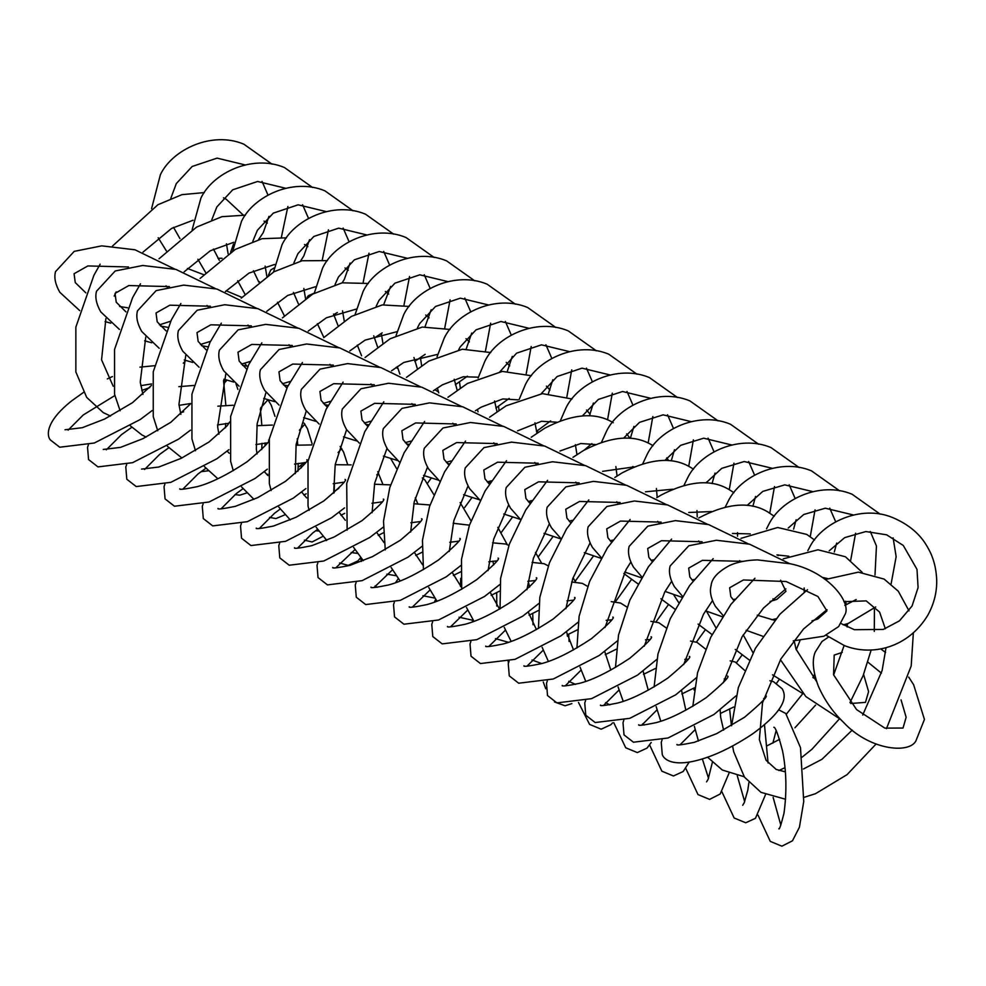<?xml version="1.0" encoding="UTF-8"?>
<svg xmlns="http://www.w3.org/2000/svg" width="986" height="986" viewBox="0 0 986 986"><rect width="100%" height="100%" fill="white"/><g stroke="black" fill="none" stroke-linecap="round" stroke-linejoin="round"><path stroke-width="1.48" d="M826.995 609.644L803.59 628.932L780.887 658.919L762.523 702.759L759.356 739.586L766.06 760.243L776.155 769.437L785.361 771.853M803.43 768.994L821.979 759.294L852.261 730.084M862.701 715.06L882.113 670.579L886.032 647.629M885.329 628.748L879.586 612.059L866.189 600.881L843.893 601.707M807.522 589.69L779.926 614.192L755.387 648.344L738.341 687.587L731.587 725.671M732.61 746.008L733.67 751.739L744.479 777.165L760.995 792.35L785.608 799.264M803.984 797.354L815.508 793.693L847.048 774.651L875.888 744.22M886.463 728.642L911.187 666.031L913.344 633.012M908.993 610.852L898.295 591.218L884.122 579.09L858.338 572.151L825.627 579.448M785.879 588.864L763.571 607.98L742.199 636.574L723.256 682.768M720.174 710.019L720.667 717.241L723.588 730.145M767.305 745.687L779.643 739.327M794.913 727.816L815.582 705.113M833.626 674.954L844.115 645.485M847.208 626.997L847.442 623.731M846.345 604.812L845.557 601.213M827.611 578.572L822.644 577.426M754.931 578.24L730.872 604.443L710.758 637.227L697.546 672.723L692.813 706.321M694.366 726.337L698.458 741.053M707.566 757.199L722.307 770.017L744.208 776.758M783.241 558.84L817.998 549.794L845.433 556.757L862.22 572.348M874.434 608.177L874.286 631.373M871.193 649.91L863.157 675.546L849.981 702.611M839.357 718.954L812.008 749.212L802.099 757.149M785.004 767.675L778.817 770.534M712.484 600.647L703.499 614.241L683.655 664.613M681.597 690.607L685.837 710.216M731.156 722.245L731.785 721.962M776.623 683.125L778.841 680.081M796.22 649.786L799.929 640.789M788.923 556.24L776.906 554.933M713.186 558.668L689.584 585.61L670.246 618.703L657.97 653.965L654.112 686.922M656.183 706.642L660.78 721.197M740.979 538.356L777.671 527.498L806.733 534.412L814.547 539.983M814.584 674.387L812.883 677.481M802.764 693.651L786.421 714.086M671.626 581.321L664.81 591.896L644.265 646.15M643.118 671.109L648.246 690.2M736.579 662.543L742.064 655.012M750.223 533.894L732.462 533.451M774.244 516.307L768.032 512.079C750.334 501.221 727.532 503.033 699.641 517.502L698.827 517.97M671.602 539.095L648.443 566.753L629.869 600.104L618.493 635.157L615.474 667.473M618.086 686.897L623.201 701.292M642.613 723.921L644.376 725.018M630.818 562.082L626.11 569.551L605.01 627.49M604.751 651.536L610.802 670.11M696.375 642.145L705.236 629.894M711.535 511.561L688.721 512.473M733.904 492.704L729.344 489.734C711.633 478.888 688.832 480.687 660.94 495.157L656.775 497.683M630.153 519.499L607.438 547.846L589.603 581.457L579.115 616.275L576.921 647.987M580.064 667.103L585.733 681.363M605.601 702.636L609.804 704.867M590.047 542.929L572.743 578.646L565.902 608.658M566.469 631.903L573.519 649.91M655.973 621.919L668.372 604.726M672.834 489.216L645.46 491.804M693.503 469.176L690.644 467.401C672.945 456.543 650.144 458.354 622.252 472.812L614.82 477.47M588.827 499.914L566.556 528.903L549.448 562.747L539.823 597.343L538.442 628.452M542.127 647.284L548.364 661.384M568.737 681.326L575.541 684.383M707.443 482.992L706.703 481.944M549.325 523.862L533.377 558.298L526.918 589.69M528.299 612.183L536.446 629.598M567.394 636.192L568.811 635.773M615.363 601.867L631.447 579.521M634.134 466.883L602.557 471.345M653.052 445.709L651.956 445.056C634.245 434.21 611.443 436.009 583.552 450.479L572.977 457.331M547.624 480.305L525.784 509.922L509.392 544.001L500.617 578.363L500.038 608.88M504.253 627.404L511.118 641.368M666.696 457.886L668.742 460.647M541.721 663.553L532.021 660.004M508.665 504.869L493.678 539.132L488.058 570.598M490.239 592.376L499.582 609.138M575.183 581.235L593.412 556.079M595.445 444.538L580.791 443.527L559.937 451.033M613.255 422.711C595.556 411.865 572.755 413.676 544.864 428.134L531.22 437.254M506.533 460.684L485.124 490.917L469.435 525.205L461.497 559.345L461.707 589.271M466.477 607.499L473.983 621.291M626.652 433.889L630.054 438.302M508.456 642.305L495.465 638.645M556.745 422.193L541.536 421.281L517.564 430.857M468.042 485.95L453.893 520.497L449.296 551.396M452.278 572.496L461.436 587.286M538.393 556.683L552.961 536.618M571.991 398.985L542.411 393.636L506.163 405.801L489.549 417.238M465.54 441.062L444.563 471.875L429.576 506.373L422.464 540.279L423.438 569.612M428.774 587.533L436.971 601.152M459.082 617.224L473.342 620.379M590.121 414.268L586.559 409.991M518.057 399.86L502.848 398.936L481.156 407.156L475.375 410.768M427.493 467.117L414.231 501.849L410.644 532.083M414.44 552.517L422.735 564.953M501.541 532.12L512.449 517.145M537.69 432.607L537.506 430.771M531.38 375.74L502.379 371.414L467.475 383.455L447.964 397.284M424.646 421.429L404.1 452.82L389.803 487.515L383.517 521.163L385.255 549.917M391.159 567.517L400.094 580.951M422.871 595.741L434.653 598.046M549.941 390.037L546.417 386.142M478.321 377.194L463.346 376.726L442.455 384.811L433.372 390.764M387.005 448.347L374.668 483.202L372.092 512.695M376.714 532.465L384.047 542.608M464.64 507.568L471.875 497.647M499.002 410.275L498.559 406.478M490.708 352.557L462.335 349.229L428.774 361.11L406.466 377.367M383.825 401.795L364.783 431.658L346.715 483.497L347.146 530.172M353.641 547.452L363.341 560.689M506.237 362.367L509.7 365.892M395.953 575.701L386.882 574.172M437.636 354.356L403.755 362.466L391.528 370.822M461.67 406.528L421.774 387.178L388.583 383.246L361.024 388.743L342.352 408.98C340.725 414.909 342.142 421.798 346.604 429.662L335.215 464.529L333.65 493.197M339.11 512.301L345.346 520.275M427.653 483.017L431.239 478.124M460.302 387.929L459.55 382.174M449.973 329.447L422.291 327.069L390.086 338.777L365.054 357.511M343.103 382.137L326.095 409.313L308.026 461.152L308.026 505.991L309.111 510.378M316.198 527.337L326.736 540.34M351.139 552.505L357.265 553.368M469.41 341.859L465.996 338.666M396.927 331.678L365.066 340.133L349.808 350.93M306.264 410.989L296.133 444.341L295.307 473.625M301.642 492.026L306.658 497.93M376.775 474.882L378.525 473.046M421.614 365.596L420.467 357.844M409.178 306.424L382.248 304.933L351.386 316.432L323.704 337.68M302.443 362.491L287.394 386.98L269.326 438.819L269.338 483.658L271.15 490.547M278.853 507.161L290.278 519.905M315.705 530.715L318.564 531.023M429.083 317.911L425.718 315.027M356.18 309.136L326.366 317.788L308.236 331.099M265.998 392.403L257.161 423.709L256.335 449.16L257.063 453.954M264.31 471.653L267.958 475.597M338.075 452.549L341.772 448.593M382.913 343.251L381.323 333.514M368.333 283.475L342.191 282.822L312.685 294.099L282.427 317.899M261.857 342.832L248.706 364.635L230.638 416.474L230.638 461.312L233.275 470.679M241.595 486.936L253.981 499.372M385.378 291.449L388.706 294.062M338.79 488.316L334.229 491.57M315.409 286.741L287.678 295.455L266.762 311.305M225.831 373.867L217.635 426.827L218.917 434.197M227.125 451.132L229.27 453.252M299.387 430.204L304.933 424.153M344.225 320.906L342.524 310.8M327.426 260.612L302.123 260.748L273.997 271.754L241.225 298.154M221.345 323.161L210.006 342.302L191.937 394.129L191.95 438.967L195.474 450.75M204.435 466.637L217.857 478.74M344.989 267.945L348.292 270.312M304.489 462.57L298.117 467.413M274.626 264.458L248.977 273.11L225.412 291.548M185.762 355.367L178.947 404.482L180.882 414.354M260.686 407.871L267.958 399.798M305.524 298.573L303.836 288.454M286.458 237.836L262.054 238.698L235.297 249.421L200.096 278.446M180.882 303.503L171.317 319.957L153.249 371.796L153.249 416.634L157.748 430.771M167.374 446.276L181.905 457.985M307.842 246.66L304.538 244.491M233.842 242.297L210.289 250.777L184.148 271.828M145.78 336.929L140.246 382.137L142.945 394.412M180.45 412.789L183.667 411.791M223.97 383.455L226.94 380.165M266.836 276.228L265.135 266.121M245.44 215.158L221.986 216.673L196.608 227.076L159.029 258.776M140.493 283.832L132.617 297.612L114.549 349.451L114.561 394.289L120.119 410.743M130.398 425.841L141.885 434.912L146.138 437.094M267.354 223.095L264.026 221.098M193.071 220.248L171.589 228.432L142.995 252.133M116.188 291.881L114.203 296.096M105.909 318.515L101.558 359.804L113.18 386.229M141.762 390.456L149.724 387.597M183.297 363.181L185.836 360.494M228.136 253.895L226.447 243.776M204.361 192.566L181.905 194.673L157.908 204.731L112.441 246.106M100.153 264.174L93.916 275.279L75.86 327.118L75.86 371.956L86.682 397.383L103.197 412.579L110.568 416.067M223.465 197.792L226.312 199.32L243.111 214.911M662.087 739.907L661.249 742.285L662.259 754.549C663.689 759.245 673.549 768.809 706.272 757.655C720.384 752.897 735.704 745.059 752.219 734.151C791.413 705.816 784.61 693.355 782.218 688.795L773.529 681.696L769.881 680.747M695.044 729.739L680.044 744.8M676.975 744.418C676.063 745.576 681.819 744.886 694.23 742.347L716.699 733.621L744.479 717.29C761.303 703.08 768.402 695.894 765.765 695.746M764.433 698.544L763.645 698.544M733.633 707.048L720.335 713.482M623.83 720.236L623.004 722.627L624.015 734.878L633.419 742.212L668.027 737.996L713.975 714.48L736.037 695.845M656.959 709.945L641.8 725.129M638.731 724.747C637.819 725.906 643.575 725.228 655.986 722.676C669.568 719.188 686.318 710.844 706.235 697.632C723.058 683.409 730.145 676.236 727.52 676.088M726.189 678.873L724.205 678.935M694.427 687.809L681.868 693.934M744.578 670.344L735.273 662.025L730.182 660.866M585.585 700.578L584.747 702.956L585.758 715.207L595.174 722.541L629.783 718.326L675.73 694.81L696.338 677.752M618.949 690.101L603.543 705.458M600.486 705.089C599.574 706.247 605.33 705.557 617.741 703.018C631.323 699.53 648.073 691.174 667.99 677.961C684.814 663.751 691.901 656.565 689.276 656.417M687.945 659.203L684.814 659.375M655.283 668.533L643.501 674.338M705.471 648.998L697.028 642.367L690.496 641.06M547.341 680.907L546.503 683.298L547.513 695.549L556.93 702.882L591.538 698.655L637.486 675.151L656.799 659.412M581 670.209L565.298 685.8M562.242 685.418C561.33 686.576 567.086 685.886 579.497 683.347C593.079 679.859 609.829 671.503 629.746 658.303C646.557 644.08 653.656 636.907 651.031 636.759M649.7 639.544L645.473 639.84M616.213 649.244L605.244 654.679M666.265 627.922L658.784 622.696L650.846 621.328M509.096 661.249L508.258 663.627L509.269 675.878L518.673 683.212L553.282 678.997L599.229 655.48L617.396 640.888M543.138 650.255L527.054 666.129M523.985 665.76C523.085 666.918 528.829 666.228 541.24 663.689C554.822 660.189 571.572 651.845 591.501 638.632C608.313 624.421 615.412 617.236 612.787 617.088M611.456 619.874L606.193 620.317M577.217 629.918L567.098 634.959M626.973 607.068L620.539 603.038L611.221 601.633M470.852 641.578L470.014 643.957L471.025 656.22L480.428 663.553L515.037 659.326L560.985 635.822L578.129 622.203M505.337 630.239L488.81 646.471M485.741 646.089C484.841 647.247 490.584 646.557 502.996 644.018C516.578 640.53 533.327 632.174 553.257 618.974C570.068 604.751 577.167 597.565 574.53 597.43M573.211 600.215L566.987 600.807M538.294 610.568L529.063 615.178M587.644 586.387L582.295 583.367L571.634 581.999M432.607 621.919L431.769 624.298L432.78 636.549L442.184 643.883L476.793 639.668L522.74 616.151L538.96 603.395M467.61 610.186L450.565 626.8M447.496 626.43C446.584 627.589 452.34 626.899 464.751 624.36C478.333 620.86 495.083 612.516 515 599.303C531.824 585.092 538.923 577.907 536.285 577.759M534.954 580.544L527.83 581.296M499.434 591.193L491.151 595.334M548.265 565.853L544.05 563.709L532.095 562.39M394.351 602.249L393.525 604.628L394.536 616.891L403.94 624.212L438.548 619.997L484.496 596.493L499.902 584.476M429.958 590.072L412.321 607.142M409.252 606.76C408.34 607.918 414.095 607.228 426.507 604.689C440.089 601.201 456.838 592.845 476.756 579.632C493.579 565.422 500.666 558.236 498.041 558.101M496.71 560.886L488.76 561.798M460.647 571.831L453.363 575.43M508.862 545.443L505.793 544.038L492.593 542.818M356.106 582.578L355.268 584.969L356.279 597.22L365.695 604.554L400.304 600.338L446.251 576.822L460.93 565.459M392.391 569.908L374.064 587.471M371.007 587.089C370.095 588.26 375.851 587.57 388.262 585.031C401.844 581.53 418.594 573.186 438.511 559.974C455.335 545.751 462.422 538.578 459.796 538.43M458.465 541.215L449.764 542.288M421.934 552.333L415.722 555.451M469.447 525.168L453.153 523.27M317.862 562.92L317.024 565.298L318.034 577.562L327.451 584.883L362.059 580.668L408.007 557.164L422.057 546.343M354.898 549.683L335.819 567.813M332.763 567.431C331.851 568.589 337.606 567.899 350.018 565.36L372.474 556.634L400.267 540.303C417.078 526.093 424.177 518.907 421.552 518.759M420.221 521.557L410.829 522.777M383.295 532.859L378.23 535.386M430.032 504.98L413.775 503.735M279.617 543.249L278.779 545.64L279.79 557.891L289.194 565.225L323.802 561.009L369.75 537.493L383.258 527.153M317.492 529.42L312.722 532.982L297.575 548.142M294.506 547.76C293.606 548.931 299.35 548.241 311.761 545.689L334.229 536.963L362.022 520.645C378.834 506.422 385.933 499.249 383.308 499.101M381.976 501.886L371.981 503.242M344.718 513.349L340.922 515.247M390.604 484.89L374.446 484.225M241.373 523.591L240.535 525.969L241.545 538.22L250.949 545.554L285.558 541.339L331.506 517.823L344.545 507.889M280.16 509.096L274.478 513.312L259.33 528.471M256.261 528.102C255.362 529.26 261.105 528.57 273.516 526.031L295.985 517.293L323.778 500.974C340.589 486.764 347.688 479.578 345.051 479.43M343.72 482.216L333.219 483.695M306.227 493.813L303.811 494.997M351.189 464.874L335.191 464.714M203.128 503.92L202.29 506.311L203.301 518.562L212.705 525.895L247.313 521.68L293.261 498.164L305.919 488.551M242.926 488.723L236.233 493.641L221.086 508.813M218.017 508.431C217.105 509.589 222.861 508.899 235.272 506.36L257.74 497.634L285.521 481.316C302.345 467.093 309.444 459.92 306.806 459.772M305.475 462.557L294.543 464.135M267.798 474.229L266.947 474.648M311.798 444.932L295.985 445.204M164.872 484.262L164.046 486.64L165.056 498.891L174.46 506.225L209.069 502.01L255.017 478.493L267.366 469.151M205.791 468.301L197.989 473.983L182.841 489.142M179.772 488.773C178.86 489.931 184.616 489.241 197.027 486.702C210.61 483.202 227.359 474.858 247.276 461.645C264.1 447.434 271.187 440.249 268.562 440.101M267.231 442.887L255.941 444.563M272.419 425.065L256.865 425.693M126.627 464.591L125.789 466.97L126.8 479.233L136.216 486.566L170.824 482.339L216.772 458.835L228.888 449.678M168.754 447.817L159.744 454.312L144.585 469.484M141.528 469.102L158.783 467.031L181.239 458.305L209.032 441.987L227.187 425.742L229.775 421.835M228.986 423.228L217.45 424.954M233.066 405.234L217.807 406.183M88.383 444.932L87.544 447.311L88.555 459.562L97.971 466.896L132.58 462.68L178.528 439.164L190.483 430.142M131.816 427.283L121.488 434.653L106.34 449.813M103.283 449.443L120.538 447.373L142.995 438.634L170.788 422.316L190.532 403.878M190.569 403.557L179.045 405.332M193.737 385.452L178.823 386.672M83.514 392.403L72.015 400.612C44.703 422.082 46.909 436.034 50.311 439.904L59.715 447.225L94.323 443.01L140.271 419.506L152.152 410.558M114.844 395.559L83.243 414.983L68.096 430.155M65.027 429.773L82.282 427.702L104.75 418.976L132.543 402.645L151.474 385.39M151.61 383.911L140.751 385.674M154.457 365.707L139.926 367.137M112.429 376.553L107.326 378.932M85.831 292.854L75.256 282.575L74.086 273.726L87.853 265.937L128.463 266.972M166.042 285.841L167.152 287.062M127.675 307.805L119.602 306.461M79.706 310.602L59.801 292.275C55.339 284.412 53.91 277.522 55.536 271.606L74.221 251.356L101.768 245.859L134.971 249.791L174.867 269.141M105.071 321.596L110.777 323.161M159.461 324.862L170.652 321.226M170.788 198.383L176.297 183.593L192.196 166.461L217.056 158.13L245.095 164.909M262.042 181.412L267.97 195.043M268.968 216.365L263.262 232.61L258.591 239.536M222.035 258.258L217.968 258.295M179.92 238.575L173.524 227.347M151.561 208.675L160.41 174.633C172.402 149.49 211.928 130.719 243.85 144.178L271.988 164.132M287.9 206.481L281.392 237.219M203.634 274.663L187.451 268.475M158.179 237.725L166.363 250.863M230.601 252.28L233.546 244.01M201.045 471.665L208.071 470.815M225.449 427.813L225.72 423.401M225.831 405.086L223.526 380.473M125.912 311.847L116.225 302.209L115.054 293.36L128.821 285.558L169.432 286.593M207.011 305.475L208.132 306.695M167.682 327.303L160.582 326.083M119.442 329.46L100.769 311.896C96.308 304.045 94.89 297.156 96.517 291.227L115.189 270.99L142.748 265.481L175.939 269.412L215.835 288.775M144.622 340.799L151.758 342.783M200.441 344.484L210.511 341.341M211.768 219.829L216.846 206.937L232.745 189.793L257.605 181.473L285.644 188.252M302.591 204.755L308.519 218.374M309.53 239.709L303.811 255.953L300.52 261.08M259.355 281.651L258.517 281.626M219.336 260.353L213.432 249.039M192.134 229.787L200.959 197.976C212.951 172.821 252.478 154.05 284.399 167.509L312.537 187.476M328.449 229.824L322.299 259.774M241.94 297.415L226.164 290.796M197.89 259.244L205.68 272.592M268.438 275.168L270.743 270.028L273.985 268.032M235.038 494.59L239.771 495.182L246.611 492.988M237.885 389.408L235.999 383.911M261.697 449.604L262.005 443.33M261.808 424.954L260.378 408.943M247.079 366.176L244.577 363.329M166.042 330.865L157.205 321.83L156.034 312.981L169.802 305.192L210.412 306.227M247.991 325.097L249.101 326.317M207.738 346.789L201.551 345.704M159.251 348.341L141.75 331.518C137.276 323.667 135.858 316.777 137.485 310.849L156.158 290.611L183.716 285.114L216.908 289.034L256.816 308.396M184.246 359.989L192.726 362.417M241.41 364.117L250.432 361.394M252.798 241.323L257.395 230.268L273.295 213.136L298.154 204.817L326.193 211.583M343.153 228.086L349.069 241.718M350.079 263.04L344.36 279.284L342.191 282.822M258.8 282.07L253.414 270.731M232.782 250.912L241.508 221.308C253.513 196.165 293.027 177.394 324.949 190.853L353.087 210.819M368.998 253.168L363.168 282.403M337.335 312.513L333.699 314.682M237.663 280.739L245.021 294.272M307.028 297.575L308.31 295.701L314.3 293.113M269.548 517.379L275.92 518.574L284.843 514.84M265.061 442.973L265.111 445.808M275.008 416.351L271.286 405.271L268.032 399.823M297.945 471.222L298.228 463.334M297.747 444.92L297.23 438.721M206.247 349.907L198.174 341.452L197.003 332.615L210.77 324.813L251.381 325.848M288.96 344.718L290.069 345.95M247.843 366.287L242.519 365.338M199.123 367.248L182.718 351.152C178.256 343.288 176.827 336.399 178.454 330.483L197.138 310.245L224.685 304.736L257.888 308.667L297.784 328.018M223.945 379.203L233.694 382.038M282.378 383.739L290.414 381.397M293.89 262.868L297.945 253.612L313.844 236.467L338.703 228.148L366.743 234.927M383.702 251.43L389.618 265.049M390.629 286.384L383.677 304.711M298.339 303.762L293.446 292.411M273.504 272.05L282.058 244.651C294.062 219.508 333.576 200.737 365.498 214.184L393.636 234.15M409.547 276.499L403.989 305.118M382.186 332.874L374.249 338.013M277.497 302.221L284.424 315.914M304.403 540.143L312.057 541.98L322.816 536.409M301.186 465.158L301.223 467.931M312.118 443.799L307.435 428.676L303.984 423.068M334.18 492.729L334.402 483.423M246.512 368.974L239.142 361.086L237.971 352.236L251.738 344.434L292.349 345.47M329.928 364.352L331.05 365.572M288.023 385.797L283.5 384.959M239.068 386.167L223.686 370.773C219.225 362.922 217.807 356.032 219.434 350.104L238.107 329.866L265.665 324.369L298.857 328.289L338.753 347.651M263.718 398.418L274.675 401.659M323.346 403.373L330.47 401.351M335.03 284.486L338.494 276.955L354.393 259.811L379.253 251.492L407.292 258.258M424.251 274.761L430.167 288.393M431.178 309.715L425.028 326.736M337.939 325.405L333.551 314.09M314.287 293.187L322.607 267.982C334.611 242.839 374.125 224.069 406.047 237.527L434.185 257.494M450.097 299.843L444.772 327.919M425.163 354.307L414.798 361.357M317.381 323.679L323.876 337.52M325.75 539.416L326.107 540.599M339.591 562.981L348.194 565.385L357.93 560.898L360.593 557.694M347.553 464.196L343.572 452.069L340.133 446.461M286.84 388.065L280.11 380.707L278.952 371.87L292.719 364.068L333.33 365.103M370.896 383.973L372.018 385.206M328.239 405.295L324.468 404.593M279.075 405.11L264.667 390.407C260.193 382.543 258.776 375.654 260.403 369.738L279.075 349.488L306.634 343.991L339.825 347.922L379.733 367.273M303.565 417.645L315.643 421.293M364.327 422.994L370.588 421.269M376.221 306.165L379.055 300.286L394.942 283.155L419.802 274.823L447.841 281.602M464.8 298.105L470.716 311.736M471.727 333.058L466.255 348.859M397.913 368.591L396.002 367.47M377.613 347.01L373.706 335.795M355.145 314.361L363.156 291.326C375.161 266.183 414.675 247.412 446.596 260.859L474.734 280.825M490.646 323.174L485.506 350.794M467.389 376.208L455.347 384.7M357.314 345.125L361.591 355.773M360.519 557.805L361.48 561.428M375.099 585.955L377.342 587.299M382.63 483.658L377.724 471.69M395.559 582.664L398.208 578.72M396.606 468.596L390.727 458.638M327.216 407.181L321.091 400.341L319.92 391.491L333.687 383.69L374.298 384.725M411.877 403.607L412.986 404.827M368.517 424.806L365.436 424.214M319.156 424.079L305.635 410.028C301.161 402.177 299.744 395.287 301.371 389.359L320.043 369.121L347.602 363.612L380.793 367.544L420.702 386.906M343.473 436.884L356.612 440.915M405.295 442.615L410.768 441.149M417.435 327.919L419.605 323.63L435.492 306.486L460.351 298.166L488.39 304.933M505.35 321.448L511.266 335.067M512.276 356.39L507.396 371.093M438.462 391.935L434.851 389.692M417.337 368.591L413.935 357.499M396.064 335.548L403.705 314.67C415.71 289.514 455.224 270.743 487.146 284.202L515.296 304.169M531.195 346.517L526.216 373.743M509.17 398.443L495.896 408.031M397.309 366.558L399.897 374.162M490.178 482.635L488.415 481.599M396.655 581.21L396.902 582.171M417.608 503.378L415.316 497.733M434.345 602.138L435.676 599.476M433.815 494.59L424.855 479.923L422.353 477.976M367.655 426.346L362.059 419.962L360.888 411.113L374.655 403.323L415.266 404.359M452.845 423.228L453.954 424.448M408.857 444.316L406.417 443.848M346.604 429.662L359.286 443.071M383.443 456.136L397.592 460.548M446.264 462.249L451.033 460.992M458.687 349.771L460.154 346.961L476.053 329.829L500.9 321.498L528.94 328.276M545.899 344.78L551.815 358.411M552.826 379.733L548.45 393.426M457.147 390.123L454.213 379.24M437.057 356.784L444.267 338.001C456.259 312.858 495.773 294.087 527.695 307.533L555.845 327.5M571.744 369.849L566.888 396.766M550.632 420.911L536.446 431.375M437.365 387.979L438.758 392.872M460.474 586.411L460.709 578.326M457.689 542.374L457.479 541.228M472.245 621.932L472.886 620.342M471 520.855L460.105 502.552M408.142 445.536L403.027 439.596L401.869 430.746L415.624 422.945L456.247 423.98M493.813 442.85L494.935 444.082M449.259 463.839L447.385 463.469M399.49 462.101L387.584 449.283C383.11 441.432 381.693 434.543 383.32 428.614L401.992 408.377L429.551 402.867L462.742 406.799L502.65 426.162M423.487 475.412L438.56 480.17M487.244 481.871L491.361 480.811M499.939 371.71L516.602 353.161L541.462 344.841L569.489 351.608M586.448 368.123L592.364 381.742M593.375 403.064L589.431 415.833M497.006 411.63L494.553 401.006M478.099 378.057L484.816 361.344C496.808 336.189 536.322 317.418 568.244 330.877L596.394 350.843M612.294 393.192L607.536 419.876M591.846 443.601L584.217 450.097M477.47 409.387L478.037 411.803M530.406 502.613L529.383 501.221M496.771 606.07L496.697 592.5M493.666 564.904L492.889 561.12M507.272 544.629L497.807 527.362M448.692 464.763L444.008 459.217L442.837 450.368L456.604 442.578L497.215 443.601M534.794 462.483L535.903 463.703M489.709 483.362L488.353 483.091M439.744 481.156L428.553 468.905C424.079 461.054 422.661 454.164 424.288 448.236L442.96 427.998L470.519 422.501L503.71 426.42L543.619 445.783M463.593 494.701L479.529 499.803M528.213 501.504L531.762 500.605M541.191 393.747L557.152 376.504L582.011 368.172L610.038 374.951M626.997 391.454L632.926 405.086M633.924 426.408L630.362 438.339M536.951 433.113L534.942 422.797M519.191 399.392L525.365 384.676C537.358 359.533 576.872 340.762 608.793 354.208L636.944 374.175M652.843 416.523L648.147 443.071M632.864 466.477L631.04 468.251M508.11 661.532L508.542 662.715M532.995 624.717L532.723 613.28M529.568 587.101L528.262 581.222M541.499 562.981L535.447 552.431M489.29 484.027L484.976 478.839L483.806 470.002L497.573 462.2L538.183 463.235M575.762 482.105L576.872 483.337M530.221 502.897L529.334 502.724M480.059 500.247L469.521 488.538C465.059 480.675 463.63 473.785 465.269 467.869L483.941 447.632L511.5 442.122L544.691 446.054L584.587 465.404M503.76 514.002L520.411 519.4L510.501 508.16C506.028 500.309 504.61 493.419 506.237 487.491L524.909 467.253L552.468 461.756L585.659 465.675L625.568 485.038M569.181 521.126L572.237 520.374M582.443 415.87L598.329 399.429L622.56 391.516L650.587 398.282M667.547 414.798L673.475 428.417M674.473 449.752L671.244 460.918M576.97 454.571L575.38 444.649M560.344 420.775L565.915 408.019C577.907 382.864 617.421 364.093 649.355 377.552L677.493 397.518M693.392 439.867L688.721 466.341M637.905 583.823L623.818 573.519M543.274 682.029L545.739 688.758M554.489 701.933L565.04 705.779L571.868 703.597M569.058 641.455L568.712 634.109M575.627 582.06L573.051 577.771M529.926 503.341L525.945 498.472L524.786 489.623L538.541 481.821L579.152 482.857M616.731 501.738L617.852 502.959M544.001 533.327L560.677 538.849M610.161 540.759L612.787 540.106M623.67 438.104L639.52 422.353L663.11 414.847L691.137 421.626M708.096 438.129L714.024 451.761M715.023 473.083L712.065 483.571M617.051 475.991L615.868 466.551M601.522 442.221L606.464 431.35C618.456 406.207 657.97 387.436 689.904 400.895L718.042 420.849M733.941 463.198L729.258 489.685M652.535 561.022L652.029 560.171M674.966 609.175L660.903 598.785M578.486 702.426L589.579 724.39L601.177 729.184L610.901 724.698L612.528 722.898M570.623 522.691L566.925 518.094L565.754 509.244L579.521 501.455L620.132 502.49M657.711 521.36L658.821 522.592M560.861 538.516L551.47 527.793C546.996 519.93 545.578 513.04 547.205 507.124L565.878 486.874L593.436 481.378L626.628 485.309L666.536 504.659M584.291 552.665L600.992 558.31M651.13 560.381L653.435 559.826M664.872 460.45L680.66 445.327L703.659 438.191L731.686 444.969M748.645 461.473L754.573 475.092M755.572 496.426L752.86 506.311M657.206 497.4L656.405 488.501M642.749 463.74L647.013 454.694C659.005 429.539 698.532 410.768 730.453 424.226L758.591 444.193M774.503 486.542L769.77 513.127M712.077 634.577L698.051 624.089M678.651 602.52L673.684 594.768M613.773 722.689L625.728 747.782L637.313 752.577L647.05 748.103L651.204 742.495M611.369 542.078L607.894 537.727L606.723 528.878L620.49 521.076L661.101 522.112M698.68 540.994L699.789 542.214M601.337 557.719L592.438 547.415C587.976 539.564 586.547 532.674 588.174 526.746L606.858 506.508L634.417 500.999L667.608 504.931L707.504 524.293M624.656 572.028L641.368 577.784M692.098 580.002L694.156 579.509M706.038 482.881L721.74 468.35L744.208 461.534L772.235 468.301M789.194 484.804L795.123 498.435M796.121 519.758L793.607 529.125M697.225 516.984L696.966 510.538M683.988 485.346L687.562 478.025C699.555 452.882 739.081 434.111 771.003 447.57L799.141 467.537M815.052 509.873L810.245 536.655M749.249 659.991L735.248 649.429M715.799 627.589L706.531 611.258M649.638 745.009L661.865 771.188L673.45 775.982L683.187 771.496L689.128 762.215M694.095 690.027L693.836 688.068M687.402 660.028L687.106 659.215M652.165 561.515L648.862 557.349L647.703 548.499L661.458 540.71L702.069 541.745M739.648 560.615L740.769 561.835M641.874 576.946L633.419 567.049C628.945 559.185 627.527 552.296 629.154 546.367L647.827 526.13L675.385 520.633L708.577 524.564L748.473 543.915M665.094 591.427L681.807 597.257M733.079 599.636L734.977 599.18M747.154 505.424L762.782 491.41L784.757 484.865L812.797 491.644M829.744 508.147L835.672 521.767M836.67 543.101L834.316 552.012M737.516 536.211L737.553 532.65M725.252 507.038L728.112 501.369C740.104 476.226 779.63 457.442 811.552 470.901L839.69 490.868M855.601 533.216L850.696 560.258M815.595 678.368L813.191 677.826M803.06 693.762L772.494 674.818M752.971 652.695L743.222 634.873M685.775 768.414L698.002 794.593L709.6 799.387L720.199 793.989L728.987 773.246M702.34 758.961L708.552 778.311M706.555 781.873L708.108 779.334L712.336 762.474M729.603 708.86L731.427 725.77M693.01 581L689.843 576.983L688.672 568.133L702.439 560.331L743.05 561.367M780.629 580.236L785.953 591.329L776.857 599.377L770.078 601.46M682.448 596.21L674.387 586.67C669.913 578.819 668.496 571.929 670.123 566.001L688.795 545.763L716.354 540.254L749.545 544.186L789.453 563.536M804.169 588.001L804.219 592.044M705.569 610.839L722.294 616.755M771.767 619.738L775.908 618.814M788.221 528.065L803.763 514.495L825.307 508.209L853.346 514.975M870.293 531.479L876.455 546.034L875.001 574.974M856.218 599.513L844.829 605.392M778.127 555.636L778.176 554.859M766.529 528.816L768.661 524.7C780.653 499.557 820.179 480.786 852.101 494.245L880.239 514.211M893.119 537.863L896.151 556.659L891.097 583.958M875.716 606.957L848.12 623.522L843.19 624.865M772.987 598.798L774.158 600.351M863.6 674.424L868.592 691.605L865.462 702.377L850.758 703.499M816.568 681.486L795.985 649.071L794.198 640.863M844.891 624.446L847.27 626.27M840.627 719.435L805.882 696.597L780.431 659.683M721.925 791.807L734.139 817.986L745.736 822.78L755.461 818.306L765.518 794.667M737.269 775.735L744.689 801.717M742.692 805.279L744.245 802.727L747.832 790.02L748.879 782.601M768.069 762.991L764.483 724.87M733.892 600.536L730.811 596.604L729.64 587.755L743.407 579.965L786.113 581.518L817.949 596.518L826.921 610.95L817.825 618.998L811.996 620.86M774.614 620.367L757.248 615.178M723.083 615.523L715.355 606.291C710.894 598.44 709.464 591.551 711.091 585.622C711.719 578.449 717.944 571.707 729.776 565.385C737.306 562.057 746.488 560.233 757.322 559.888L790.525 563.807C828.881 571.843 852.323 603.346 844.694 615.104L838.642 626.578L823.889 636.216L793.262 640.851M746.131 630.276L762.831 636.266M829.238 550.792L844.694 537.629L865.856 531.54L886.648 534.819L903.299 545.48L917.005 569.378L918.089 587.582L912.062 606.02L899.442 620.86L883.271 629.438L854.344 629.697L841.033 623.534M807.805 550.681L809.21 548.043C821.202 522.9 860.729 504.129 892.65 517.576C908.932 524.453 920.616 534.424 927.727 547.513C933.175 556.72 936.17 567.554 936.7 580.002C936.971 592.13 934.05 603.802 927.949 614.981C908.328 647.839 872.031 656.565 844.423 645.608L826.169 635.267M901.056 699.875L906.146 717.278L903.028 728.05L884.849 728.112L856.526 709.55L833.552 674.732L834.205 655.086L842.254 652.399M867.89 662.148L881.41 673.155M880.695 648.837L885.588 652.535M908.698 677.086L913.628 684.728L924.437 719.435L915.834 741.065C908.735 754.191 869.085 750.001 843.449 722.27C832.936 712.225 824.567 700.208 818.343 686.207C812.908 671.515 811.86 660.139 815.225 652.079L821.979 641.516L828.523 637.055M758.061 815.212L770.288 841.391L781.873 846.185L792.473 840.799L799.424 827.217L803.738 801.569L800.496 747.61L785.768 713.494L778.804 709.871M773.135 797.391L780.826 825.122M778.829 828.671C779.223 830.311 780.937 825.22 783.969 813.413C786.939 791.647 786.471 770.793 782.539 750.851C778.287 734.792 775.366 726.941 773.813 727.261M776.142 730.614L772.864 743.148"/></g></svg>
